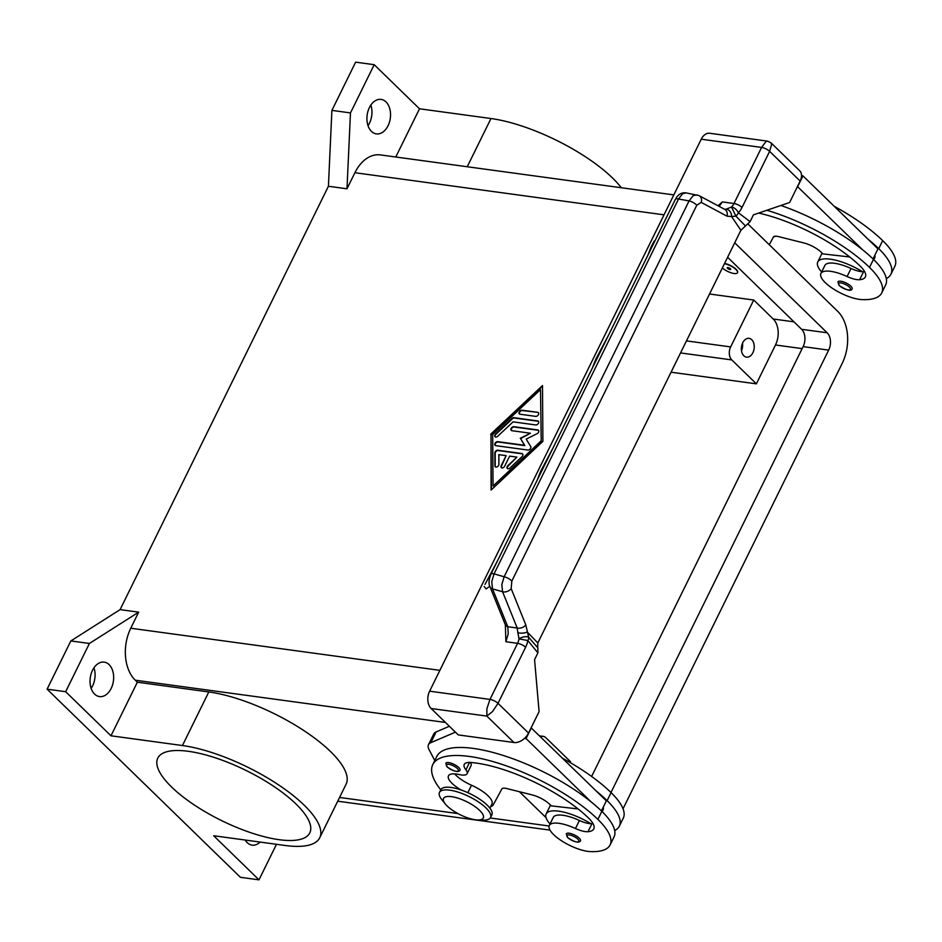 <?xml version="1.0" encoding="UTF-8"?>
<svg xmlns="http://www.w3.org/2000/svg" width="942" height="942" viewBox="0 0 942 942"><rect width="100%" height="100%" fill="white"/><g stroke="black" fill="none" stroke-linecap="round" stroke-linejoin="round"><path stroke-width="1.41" d="M371.478 131.385A17.392 11.681 -82.2 0 1 367.992 111.168A17.392 11.681 -82.2 0 1 381.074 99.405A17.392 11.681 -82.2 0 1 385.985 101.913A17.392 11.681 -82.2 0 1 389.47 122.119A17.392 11.681 -82.2 0 1 376.376 133.882A17.392 11.681 -82.2 0 1 371.478 131.385M94.589 694.089A17.392 11.681 -82.2 0 1 91.103 673.883A17.392 11.681 -82.2 0 1 104.197 662.12A17.392 11.681 -82.2 0 1 109.095 664.616A17.392 11.681 -82.2 0 1 112.581 684.822A17.392 11.681 -82.2 0 1 99.499 696.585A17.392 11.681 -82.2 0 1 94.589 694.089M260.133 842.077A17.392 11.681 -82.2 0 1 252.115 845.127A17.392 11.681 -82.2 0 1 247.204 842.619A17.392 11.681 -82.2 0 1 245.191 840.04M743.839 355.793A9.491 6.37 -82.2 0 1 741.943 344.772A9.491 6.37 -82.2 0 1 749.078 338.355A9.491 6.37 -82.2 0 1 751.751 339.721A9.491 6.37 -82.2 0 1 753.659 350.742A9.491 6.37 -82.2 0 1 746.523 357.159A9.491 6.37 -82.2 0 1 743.839 355.793M171.621 787.041A84.698 27.895 26.2 0 1 157.785 758.11A84.698 27.895 26.2 0 1 215.859 757.992A84.698 27.895 26.2 0 1 295.965 803.985A84.698 27.895 26.2 0 1 309.788 832.905A84.698 27.895 26.2 0 1 251.726 833.022A84.698 27.895 26.2 0 1 171.621 787.041M477.712 819.976L483.376 820.117A28.46 9.373 -153.8 0 0 490.547 817.562A28.46 9.373 -153.8 0 0 478.536 801.995A28.46 9.373 -153.8 0 0 449.746 790.15A28.46 9.373 -153.8 0 0 439.467 792.434A28.46 9.373 -153.8 0 0 441.822 799.664L445.389 804.068A22.137 7.289 -153.8 0 0 475.298 819.764A22.137 7.289 -153.8 0 0 477.712 819.976A22.137 7.289 -153.8 0 0 478.677 809.508A22.137 7.289 -153.8 0 0 451.548 796.661A22.137 7.289 -153.8 0 0 445.389 804.068M490.547 817.562L491.865 814.889A28.46 9.373 -153.8 0 0 479.855 799.311A28.46 9.373 -153.8 0 0 451.065 787.465A28.46 9.373 -153.8 0 0 440.785 789.749L439.467 792.434M461.062 789.973A22.137 7.289 26.2 0 1 448.474 775.819A22.137 7.289 26.2 0 1 459.343 774.583A15.814 5.205 -153.8 0 0 467.102 773.688A15.814 5.205 -153.8 0 0 465.913 769.826A22.137 7.289 26.2 0 1 464.253 764.409A22.137 7.289 26.2 0 1 470.965 762.49A88.56 29.167 26.2 0 1 588.609 818.127A31.628 10.421 26.2 0 1 593.766 828.925A31.628 10.421 26.2 0 1 588.008 831.704A15.814 5.205 26.2 0 1 575.48 828.524A26.882 8.855 -153.8 0 0 556.345 823.072A26.882 8.855 -153.8 0 0 549.292 825.475A26.882 8.855 -153.8 0 0 562.15 841.171A26.882 8.855 -153.8 0 0 590.481 851.615A74.818 24.645 -153.8 0 0 610.098 844.939A74.818 24.645 -153.8 0 0 597.887 819.387A101.218 33.335 -153.8 0 0 502.168 764.433A101.218 33.335 -153.8 0 0 432.79 764.586A101.218 33.335 -153.8 0 0 440.762 789.808M550.034 823.967A34.795 11.457 26.2 0 1 546.148 813.947A34.795 11.457 26.2 0 1 558.712 811.156A34.795 11.457 26.2 0 1 590.893 823.697A15.814 5.205 26.2 0 1 579.436 820.482A26.882 8.855 -153.8 0 0 560.29 815.042A26.882 8.855 -153.8 0 0 553.248 817.432L549.292 825.475M579.212 838.133A7.913 2.602 26.2 0 1 580.508 840.829C578.883 843.302 574.608 842.219 567.649 837.591L566.319 833.858A7.913 2.602 26.2 0 1 571.735 833.847A7.913 2.602 26.2 0 1 579.212 838.133M458.719 767.494A7.913 2.602 26.2 0 1 460.014 770.203C458.389 772.664 454.103 771.58 447.156 766.953L445.825 763.22A7.913 2.602 26.2 0 1 451.242 763.208A7.913 2.602 26.2 0 1 458.719 767.494M722.361 267.94A9.491 3.12 -153.8 0 0 734.053 273.51A9.491 3.12 -153.8 0 0 737.48 272.744A9.491 3.12 -153.8 0 0 733.771 267.752A9.491 3.12 -153.8 0 0 724.445 263.689M729.991 269.542A1.896 0.624 -153.8 0 0 730.521 268.906A1.896 0.624 -153.8 0 0 727.954 267.563A1.896 0.624 -153.8 0 0 727.742 267.552A1.896 0.624 -153.8 0 0 727.66 268.446A1.896 0.624 -153.8 0 0 729.991 269.542M728.025 267.575L730.321 268.705M864.603 271.567A31.628 10.421 26.2 0 1 863.578 271.673A15.814 5.205 26.2 0 1 862.507 271.708A15.814 5.205 26.2 0 1 851.05 268.494A26.882 8.855 -153.8 0 0 831.904 263.053A26.882 8.855 -153.8 0 0 824.862 265.444L820.906 273.486A26.882 8.855 -153.8 0 0 833.764 289.182A26.882 8.855 -153.8 0 0 862.095 299.627A74.818 24.645 -153.8 0 0 881.712 292.95A74.818 24.645 -153.8 0 0 869.501 267.398A101.218 33.335 -153.8 0 0 766.859 210.266M758.663 213.069A88.56 29.167 26.2 0 1 860.211 266.139A31.628 10.421 26.2 0 1 865.38 276.936A31.628 10.421 26.2 0 1 859.622 279.715A15.814 5.205 26.2 0 1 847.093 276.536A26.882 8.855 -153.8 0 0 827.947 271.084A26.882 8.855 -153.8 0 0 820.906 273.486M862.507 271.708A34.795 11.457 -153.8 0 0 830.326 259.168A34.795 11.457 -153.8 0 0 817.762 261.958A34.795 11.457 -153.8 0 0 821.648 271.979M837.933 281.87A7.913 2.602 26.2 0 1 843.349 281.858A7.913 2.602 26.2 0 1 850.826 286.144A7.913 2.602 26.2 0 1 852.121 288.853C851.238 291.514 846.952 290.43 839.263 285.603L837.933 281.87M696.774 205.238A6.323 2.084 -153.8 0 0 693.465 202.66A6.323 2.084 -153.8 0 0 689.085 200.893L504.135 576.763A6.323 2.084 26.2 0 1 508.527 578.529A6.323 2.084 26.2 0 1 511.824 581.096L696.774 205.238L701.213 202.389L726.93 216.142L731.581 216.566A6.323 5.063 -106.2 0 0 726.223 209.148L731.545 207.028A6.323 3.497 44.8 0 1 738.351 212.715A18.981 12.752 97.8 0 0 742.037 207.44A6.323 2.084 -153.8 0 0 738.281 204.92A6.323 2.084 -153.8 0 0 733.995 203.507A12.646 8.502 -82.2 0 1 731.545 207.028L735.902 216.13A6.323 4.392 -53 0 0 738.351 212.715L750.091 221.641L753.435 214.847L789.608 202.506L800.158 181.064A12.646 8.396 -45.8 0 0 801.159 173.116A12.646 8.396 -45.8 0 0 799.687 170.738L771.027 142.831M726.223 209.148L724.692 209.336M505.265 624.581A6.323 4.18 -22 0 0 505.336 624.77A6.323 4.18 -22 0 0 507.785 626.736L508.209 633.919L505.889 641.737L517.582 643.327L489.981 699.411L486.884 708.737L486.849 716.097L492.56 711.516L498.024 703.344L525.612 647.26A18.981 12.752 97.8 0 0 527.826 640.56A6.323 3.968 -39.1 0 0 528.662 637.287A6.323 2.755 -17.6 0 0 528.474 637.169A6.323 2.755 -17.6 0 0 519.054 638.853A12.646 8.502 -82.2 0 1 517.582 643.327A6.323 2.084 26.2 0 1 521.856 644.74A6.323 2.084 26.2 0 1 525.612 647.26M528.544 733.053L498.024 703.344A6.323 2.084 26.2 0 0 494.256 700.824A6.323 2.084 26.2 0 0 489.981 699.411L429.623 691.181A12.646 8.502 97.8 0 0 427.88 700.695A12.646 8.502 97.8 0 0 431.13 708.502L458.259 734.913L513.979 742.508A12.646 8.396 -45.8 0 0 522.092 740.259A12.646 8.396 -45.8 0 0 528.544 733.053L539.095 711.61L534.561 659.659L537.906 652.865L537.847 647.825M537.658 647.613L537.835 642.95L527.19 631.964A6.323 2.379 -2.3 0 1 517.817 632.683L517.205 628.02A6.323 4.18 -22 0 0 521.892 627.69A6.323 4.18 -22 0 0 525.801 624.899L511.165 588.62A6.323 4.18 -22 0 1 507.255 591.423A6.323 4.18 -22 0 1 502.581 591.753L492.501 588.856A6.323 4.18 158 0 1 490.052 586.901A6.323 4.18 158 0 1 490.052 586.89C488.462 584.122 488.745 579.895 490.923 574.208L675.367 199.351A6.323 2.084 -153.8 0 0 675.367 199.351A6.323 2.084 -153.8 0 1 675.602 199.08A6.323 2.084 -153.8 0 1 678.511 199.009L494.055 573.866L504.135 576.763L501.815 584.57L502.581 591.753L517.205 628.02L507.785 626.736L492.501 588.856L491.748 581.685L494.055 573.866A6.323 2.084 -153.8 0 0 491.147 573.937A6.323 2.084 -153.8 0 0 490.912 574.208A6.323 2.084 -153.8 0 0 490.876 574.302M696.986 194.853L693.206 195.63L689.085 200.893L678.511 199.009L682.632 193.734L686.035 192.875L698.988 195.606M505.889 641.737L505.336 624.77A6.323 4.18 -22 0 0 505.336 624.782L490.052 586.901M517.817 632.683L519.054 638.853L527.826 640.56L537.906 652.865M742.037 207.44L769.626 151.356L771.628 144.373L771.074 142.878L767.494 141.135L765.952 141.594L761.595 147.423L733.995 203.507L722.314 201.918L718.016 205.768M767.565 141.147L709.726 133.269A12.646 8.502 97.8 0 0 706.947 133.552A12.646 8.502 97.8 0 0 701.237 139.204L761.595 147.423A6.323 2.084 -153.8 0 1 765.87 148.836A6.323 2.084 -153.8 0 1 769.626 151.356L800.158 181.064M726.93 216.142A6.323 5.24 -61.9 0 0 726.718 211.444A6.323 5.24 -61.9 0 0 724.751 209.36A6.323 5.24 -61.9 0 0 724.739 209.36L699.035 195.618A6.323 5.24 -61.9 0 0 698.999 195.595A6.323 5.24 -61.9 0 0 698.575 195.406M522.728 454.009A2.367 1.578 -45.8 0 0 522.245 453.844L498.141 450.559A2.367 1.578 -45.8 0 0 495.151 453.361L495.245 466.243A2.367 1.578 -45.8 0 0 495.445 466.961M497.812 450.229L521.915 453.514A2.367 1.578 134.2 0 1 522.575 453.82A2.367 1.578 134.2 0 1 521.939 456.729L509.975 467.974A2.367 1.578 134.2 0 1 507.302 468.457A2.367 1.578 134.2 0 1 507.95 465.548L516.923 457.117L509.622 456.128L504.677 466.172A2.367 1.578 134.2 0 1 501.285 467.632A2.367 1.578 134.2 0 1 501.191 465.701L506.137 455.657L498.848 454.656L498.919 464.324A2.367 1.578 134.2 0 1 497.506 466.667A2.367 1.578 134.2 0 1 495.257 466.82A2.367 1.578 134.2 0 1 494.915 465.913L494.821 453.031A2.367 1.578 134.2 0 1 497.812 450.229L498.141 450.559M506.137 455.657L501.533 466.031A2.367 1.578 -45.8 0 0 501.474 467.785M516.923 457.117L508.291 465.878A2.367 1.578 -45.8 0 0 507.491 468.61M537.67 412.337A2.367 1.578 134.2 0 1 538.329 412.655A2.367 1.578 134.2 0 1 538.153 415.033A2.367 1.578 134.2 0 1 535.692 416.364L520.019 414.233A2.367 1.578 134.2 0 1 519.36 413.915A2.367 1.578 134.2 0 1 519.537 411.536A2.367 1.578 134.2 0 1 521.998 410.206L537.67 412.337L522.339 410.535A2.367 1.578 -45.8 0 0 519.984 411.725A2.367 1.578 -45.8 0 0 519.548 414.068M540.508 389.576L492.678 434.521L493.055 486.037L541.226 441.421L540.508 389.576L541.226 441.421M493.055 486.037L540.885 441.091M542.498 386.196L491.006 434.568L491.406 489.734M490.664 434.238L542.498 385.549L542.898 441.362L491.076 490.052L491.006 434.568M538.541 421.427A2.367 1.578 -45.8 0 0 538.07 421.262L514.367 418.024A2.367 1.578 -45.8 0 0 512.366 418.825L496.022 434.191A2.367 1.578 -45.8 0 0 495.233 436.911M514.026 417.695L537.729 420.933A2.367 1.578 134.2 0 1 538.4 421.239A2.367 1.578 134.2 0 1 538.212 423.617A2.367 1.578 134.2 0 1 535.751 424.948L513.06 421.851L497.706 436.276A2.367 1.578 134.2 0 1 495.045 436.77A2.367 1.578 134.2 0 1 495.68 433.85L512.024 418.495A2.367 1.578 134.2 0 1 514.026 417.695L514.367 418.024M520.267 438.277L530.44 433.226L511.918 430.706A2.367 1.578 134.2 0 1 511.247 430.4A2.367 1.578 134.2 0 1 511.435 428.009A2.367 1.578 134.2 0 1 513.896 426.691L537.8 429.941A2.367 1.578 134.2 0 1 538.459 430.258A2.367 1.578 134.2 0 1 537.022 433.72L526.201 439.09L530.723 446.543A2.367 1.578 134.2 0 1 530.252 448.875A2.367 1.578 134.2 0 1 527.909 450.041L495.763 445.66A2.367 1.578 134.2 0 1 495.103 445.354A2.367 1.578 134.2 0 1 495.28 442.964A2.367 1.578 134.2 0 1 497.741 441.645L524.506 445.283L520.608 438.607L524.847 445.613L498.082 441.975A2.367 1.578 -45.8 0 0 495.728 443.152A2.367 1.578 -45.8 0 0 495.292 445.495M538.612 430.435A2.367 1.578 -45.8 0 0 538.129 430.27L514.238 427.02A2.367 1.578 -45.8 0 0 511.883 428.198A2.367 1.578 -45.8 0 0 511.435 430.541M530.44 433.226L520.608 438.607M276.477 844.303L258.979 879.84L240.41 877.308L47.1 689.167L70.838 640.937L120.093 609.627L328.417 186.257L346.986 188.789L354.898 172.716A37.951 25.493 -82.2 0 1 380.38 154.912L673.824 194.9M120.093 609.627L138.662 612.159L130.761 628.232L439.867 670.351M537.835 642.95L740.883 230.295L731.581 216.566L735.902 216.13L745.475 225.998L750.091 221.641M525.801 624.899L528.662 637.287L537.882 647.884M740.883 230.295L745.475 225.998M549.139 455.881L541.12 472.189M537.058 480.432L540.402 471.836L553.189 447.638M592.436 367.886L595.78 359.302L608.567 335.105M604.517 343.335L596.486 359.656M647.813 255.341L651.158 246.757L654.243 240.999L651.864 247.11M493.761 568.415L485.024 584.381L497.812 560.184M484.188 586.525L486.119 588.915L489.816 586.242M429.623 691.181L701.237 139.204M719.158 206.369L722.314 201.918M614.69 830.55A74.818 24.645 -153.8 0 0 619.33 826.181A74.818 24.645 -153.8 0 0 607.119 800.629A101.218 33.335 -153.8 0 0 596.404 791.174L531.111 727.825M449.381 726.27L436.087 731.969A31.628 10.421 -153.8 0 0 433.767 733.983L428.492 744.698A31.628 10.421 26.2 0 1 430.812 742.685L455.422 732.146M769.261 244.732L773.441 236.995A9.491 3.12 26.2 0 1 778.445 236.583L803.785 242.93A15.814 5.205 26.2 0 1 821.224 252.244L822.919 253.893L849.719 256.966M801.548 175.683L802.961 175.871L877.968 248.865L873.01 258.932M881.712 292.95L885.668 284.908A74.818 24.645 -153.8 0 0 873.458 259.368A101.218 33.335 -153.8 0 0 862.742 249.901L797.45 186.551M797.686 186.587L802.961 175.871M862.742 249.901A101.218 33.335 -153.8 0 0 780.883 205.474M874.824 255.247A31.628 10.421 26.2 0 1 874.612 258.179A31.628 10.421 26.2 0 1 873.552 259.462M886.304 278.573A74.818 24.645 -153.8 0 0 890.944 274.193L894.9 266.15A74.818 24.645 -153.8 0 0 882.689 240.61A101.218 33.335 -153.8 0 0 834.282 206.357M890.944 274.193A74.818 24.645 -153.8 0 0 878.733 248.641A101.218 33.335 -153.8 0 0 868.018 239.186M724.575 263.43A9.491 3.12 26.2 0 1 733.9 267.481A9.491 3.12 26.2 0 1 737.61 272.474A9.491 3.12 26.2 0 1 737.539 272.603M773.547 236.831A28.46 9.373 -153.8 0 0 775.666 236.171M709.526 294.01L753.73 300.027L773.229 319.008A18.981 12.752 -82.2 0 1 775.49 344.984L756.379 383.841L671.045 372.208M434.792 760.512L429.14 749.82A31.628 10.421 26.2 0 1 428.492 744.698M524.529 738.363L526.072 738.575L591.129 801.889A101.218 33.335 -153.8 0 0 498.306 753.953A101.218 33.335 -153.8 0 0 436.747 756.544L432.79 764.586M467.102 773.688L471.059 765.646A15.814 5.205 -153.8 0 0 470.352 762.443M489.899 808.142L491.959 803.95A23.727 7.819 -153.8 0 0 471.506 785.239A22.137 7.289 26.2 0 1 454.633 773.865M578.105 808.942L551.305 805.881L549.61 804.232A15.814 5.205 -153.8 0 0 532.183 794.918L506.831 788.56A9.491 3.12 -153.8 0 0 501.827 788.984L493.337 804.739A25.304 8.337 26.2 0 1 490.676 806.552M531.347 727.86L526.072 738.575M596.404 791.174L606.354 800.853L601.396 810.921M610.098 844.939L614.054 836.896A74.818 24.645 -153.8 0 0 601.844 811.356A101.218 33.335 -153.8 0 0 591.129 801.889M592.989 823.543A31.628 10.421 26.2 0 1 591.965 823.661A15.814 5.205 26.2 0 1 590.893 823.697M619.33 826.181L623.286 818.139A74.818 24.645 -153.8 0 0 611.075 792.599A101.218 33.335 -153.8 0 0 562.668 758.334M603.21 807.235A31.628 10.421 26.2 0 1 602.998 810.167A31.628 10.421 26.2 0 1 601.95 811.451M753.73 300.027L730.651 346.915A9.491 6.37 97.8 0 0 731.793 359.915L756.379 383.841M395.781 157.008L419.508 108.789L490.97 118.527L467.244 166.746M621.367 187.752A95.778 31.545 -153.8 0 0 490.97 118.527M328.417 186.257L331.902 110.391L355.629 62.16L374.198 64.692L419.508 108.789M91.15 688.378A17.392 11.681 97.8 0 0 93.965 667.796M368.039 125.675A17.392 11.681 97.8 0 0 370.842 105.092M346.986 188.789L350.471 112.922L374.198 64.692M258.979 879.84L213.669 835.742L285.132 845.48A95.778 31.545 -153.8 0 0 319.715 837.791A95.778 31.545 -153.8 0 0 279.315 785.393A95.778 31.545 -153.8 0 0 182.442 745.534L110.979 735.796L137.355 682.208L208.806 691.946A95.778 31.545 26.2 0 1 305.679 731.793A95.778 31.545 26.2 0 1 346.091 784.203L319.715 837.791M110.979 735.796L65.669 691.699L89.408 643.468L138.662 612.159M47.1 689.167L65.669 691.699M546.042 817.632L519.419 791.716L546.042 817.632M137.355 682.208L135.283 680.195A37.951 25.493 -82.2 0 1 130.761 628.232M741.495 350.671A9.491 6.37 97.8 0 0 742.496 343.253M540.555 736.809A9.491 6.37 -82.2 0 1 543.204 736.361A9.491 6.37 -82.2 0 1 545.877 737.727L570.463 761.654L570.051 762.502M70.838 640.937L89.408 643.468M331.902 110.391L350.471 112.922M734.725 242.812L827.158 332.785A12.646 8.502 -82.2 0 1 828.666 350.106L610.981 792.505M591.623 776.467L803.126 346.621A12.646 8.502 97.8 0 0 801.618 329.3L727.613 257.272M748.183 224.22L837.709 311.343A37.951 25.493 -82.2 0 1 842.23 363.306L623.039 808.778M575.48 828.524L579.436 820.482M576.445 841.877A6.641 2.19 -153.8 0 0 577.764 839.075A6.641 2.19 -153.8 0 0 569.321 834.953A6.641 2.19 -153.8 0 0 568.014 837.756A6.641 2.19 -153.8 0 0 576.445 841.877M455.952 771.239A6.641 2.19 -153.8 0 0 457.27 768.448A6.641 2.19 -153.8 0 0 448.828 764.315A6.641 2.19 -153.8 0 0 447.509 767.118A6.641 2.19 -153.8 0 0 455.952 771.239M849.366 287.098A6.641 2.19 -153.8 0 0 840.935 282.965A6.641 2.19 -153.8 0 0 839.616 285.767A6.641 2.19 -153.8 0 0 848.059 289.889A6.641 2.19 -153.8 0 0 849.366 287.098M431.13 708.502L486.849 716.097L513.979 742.508M701.213 202.389A6.323 5.24 -61.9 0 0 701.001 197.69A6.323 5.24 -61.9 0 0 699.035 195.618M354.898 172.716L664.016 214.835M511.165 588.62L511.824 581.096M863.578 271.673L859.622 279.715M851.05 268.494L847.093 276.536M873.458 259.368L869.501 267.398M882.689 240.61L878.733 248.641M793.941 321.834L773.229 319.008M436.087 731.969L430.812 742.685M607.119 800.629L611.075 792.599M467.856 792.681L471.506 785.239M465.913 769.826L469.563 762.419M588.008 831.704L591.965 823.661M597.887 819.387L601.844 811.356M731.793 359.915L680.536 352.932M730.651 346.915L686.459 340.898M182.442 745.534L208.806 691.946M339.567 797.45L457.906 813.57M490.299 817.986L549.092 825.993M135.283 680.195L445.472 722.455M802.148 348.622L775.49 344.984M827.158 332.785L801.618 329.3M828.666 350.106L803.126 346.621M817.762 261.958L822.119 253.115M675.379 199.351L676.921 196.843C679.406 193.734 682.432 192.415 686.023 192.886M550.505 805.104L546.148 813.947M543.204 736.361L539.578 735.867M337.731 801.195L549.987 830.114"/></g></svg>
